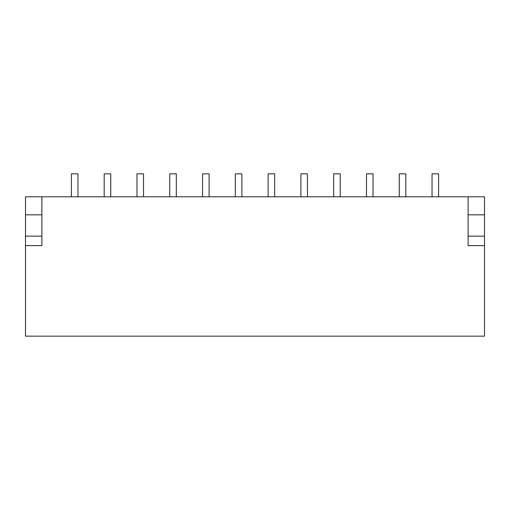 <?xml version="1.0" encoding="UTF-8"?>
<svg xmlns="http://www.w3.org/2000/svg" width="510" height="510" viewBox="0 0 510 510"><rect width="100%" height="100%" fill="white"/><g stroke="black" fill="none" stroke-linecap="round" stroke-linejoin="round"><path stroke-width="0.76" d="M41.89 196.803L25.5 196.803L25.5 336.147L484.5 336.147L484.5 196.803L41.89 196.803L41.89 245.61L25.5 245.61M468.11 196.803L468.11 245.61L484.5 245.61M468.11 214.837L484.5 214.837M468.11 236.149L484.5 236.149M41.89 236.149L25.5 236.149M41.89 214.837L25.5 214.837M71.4 196.803L71.4 173.853L77.96 173.853L77.96 196.803M104.187 196.803L104.187 173.853L110.74 173.853L110.74 196.803M136.973 196.803L136.973 173.853L143.527 173.853L143.527 196.803M169.76 196.803L169.76 173.853L176.313 173.853L176.313 196.803M202.54 196.803L202.54 173.853L209.1 173.853L209.1 196.803M235.327 196.803L235.327 173.853L241.887 173.853L241.887 196.803M268.113 196.803L268.113 173.853L274.673 173.853L274.673 196.803M300.9 196.803L300.9 173.853L307.46 173.853L307.46 196.803M333.687 196.803L333.687 173.853L340.24 173.853L340.24 196.803M366.473 196.803L366.473 173.853L373.027 173.853L373.027 196.803M399.26 196.803L399.26 173.853L405.813 173.853L405.813 196.803M432.04 196.803L432.04 173.853L438.6 173.853L438.6 196.803"/></g></svg>
